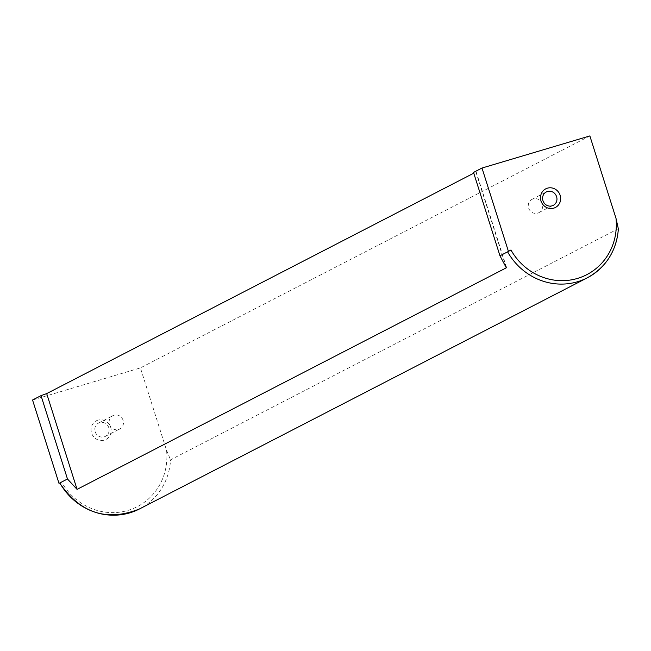<?xml version="1.0" encoding="UTF-8"?>
<svg xmlns="http://www.w3.org/2000/svg" width="651" height="651" viewBox="0 0 651 651"><rect width="100%" height="100%" fill="white"/><g stroke="black" fill="none" stroke-linecap="round" stroke-linejoin="round"><path stroke-width="0.49" stroke-dasharray="3.25 2.44" d="M32.55 400.007L140.413 367.905L166.55 450.297A58.989 56.035 -117.3 0 1 128.206 510.343A58.989 56.035 -117.3 0 1 61.503 481.952L58.997 483.376M97.967 420.155A10.489 9.96 62.7 0 0 94.428 437.594A10.489 9.96 62.7 0 0 110.996 432.663A10.489 9.96 62.7 0 0 97.967 420.155M99.725 422.605A7.454 7.08 62.7 0 0 95.681 432.948A7.454 7.08 62.7 0 0 108.546 427.056A7.454 7.08 62.7 0 0 99.725 422.605M114.031 415.216A7.454 7.08 62.7 0 0 109.986 425.567A7.454 7.08 62.7 0 0 122.852 419.667A7.454 7.08 62.7 0 0 114.031 415.216M618.32 228.721L170.554 459.826A62.024 58.916 -117.3 0 1 139.509 508.936M473.521 172.409L476.182 171.856L473.757 173.174M589.863 135.929L140.413 367.905M166.55 450.297L170.554 459.826M533.177 198.881A7.454 7.08 62.7 0 0 529.133 209.231A7.454 7.08 62.7 0 0 541.998 203.332A7.454 7.08 62.7 0 0 533.177 198.881M61.503 481.952L59.835 482.944M507.601 251.839L510.945 249.984M475.938 172.043L505.469 265.144M105.389 436.325L119.703 428.944M98.553 423.077L112.859 415.688M476.182 171.856L506.372 267.024M538.849 212.608L553.155 205.22M532.005 199.352L546.319 191.972"/><path stroke-width="0.98" d="M67.476 478.998L58.997 483.376L32.55 400.007L41.029 395.629L67.476 478.998L77.07 489.365L506.315 267.813L506.372 267.024M616.001 218.329A58.989 56.035 -117.3 0 1 577.649 278.376A58.989 56.035 -117.3 0 1 510.945 249.984L508.439 251.408L481.992 168.039L589.863 135.929L616.001 218.329L618.32 228.721A62.024 58.916 -117.3 0 1 587.267 277.831A62.024 58.916 -117.3 0 1 507.601 251.839L499.96 255.778L506.315 267.813L505.469 265.144M473.757 173.174L46.693 393.595L77.07 489.365M481.992 168.039L473.521 172.409L499.96 255.778M41.029 395.629L46.693 393.595M59.835 482.944A62.024 58.916 -117.3 0 0 139.509 508.936L587.267 277.831C606.26 267.219 616.652 250.716 618.45 228.314L618.32 228.721M547.41 188.18A10.489 9.96 62.7 0 0 543.878 205.618A10.489 9.96 62.7 0 0 560.446 200.687A10.489 9.96 62.7 0 0 547.41 188.18M507.601 251.839L508.439 251.408M547.483 191.5A7.454 7.08 62.7 0 0 543.439 201.843A7.454 7.08 62.7 0 0 556.312 195.951A7.454 7.08 62.7 0 0 547.483 191.5M139.509 508.936C106.984 521.923 80.374 513.281 59.697 483.009"/></g></svg>
